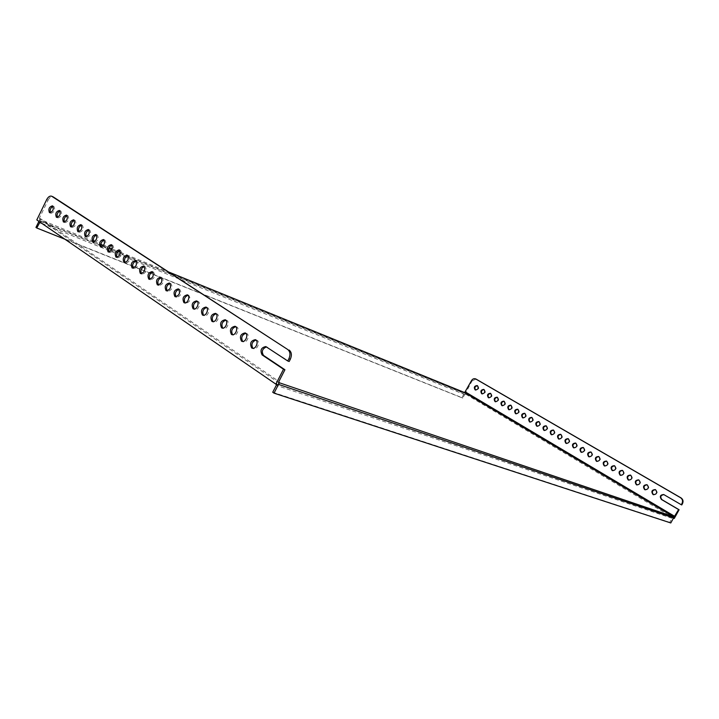 <?xml version="1.0" encoding="UTF-8"?>
<svg xmlns="http://www.w3.org/2000/svg" width="719" height="719" viewBox="0 0 719 719"><rect width="100%" height="100%" fill="white"/><g stroke="black" fill="none" stroke-linecap="round" stroke-linejoin="round"><path stroke-width="0.54" stroke-dasharray="3.6 2.7" d="M655.467 489.684L655.764 489.774C658.137 492.632 657.499 494.321 653.832 494.843L653.616 494.753M255.991 340.051L256.782 340.213C260.655 341.498 257.267 350.36 253.546 348.688L252.917 348.32M647.109 484.795L647.406 484.894C649.742 487.725 649.095 489.405 645.473 489.927L645.249 489.828M245.745 333.292L246.536 333.454C250.338 334.73 246.959 343.502 243.31 341.84L242.68 341.462M638.84 479.968L639.137 480.058C641.438 482.88 640.791 484.552 637.205 485.064L636.98 484.966M235.679 326.669L236.479 326.821C240.209 328.08 236.839 336.762 233.262 335.126L232.632 334.739M630.662 475.187L630.958 475.286C633.223 478.09 632.576 479.744 629.026 480.256L628.792 480.157M225.802 320.153L226.602 320.306C230.26 321.546 226.907 330.147 223.393 328.529L222.764 328.143M622.573 470.469L622.87 470.559C625.099 473.345 624.452 474.998 620.928 475.502L620.704 475.394M216.104 313.763L216.904 313.906C220.49 315.138 217.156 323.658 213.714 322.049L213.076 321.654M614.574 465.795L614.871 465.885C617.064 468.653 616.417 470.289 612.93 470.792L612.696 470.684M206.569 307.48L207.369 307.624C210.901 308.837 207.575 317.277 204.196 315.695L203.567 315.29M606.656 461.167L606.953 461.265C609.119 464.016 608.472 465.642 605.012 466.137L604.778 466.029M197.213 301.315L198.013 301.459C201.473 302.645 198.165 311.003 194.849 309.44L194.22 309.035M598.828 456.592L599.125 456.691C601.255 459.423 600.608 461.041 597.183 461.535L596.95 461.427M188.01 295.248L188.818 295.392C191.092 299.392 190.05 302.025 185.673 303.301L185.044 302.888M591.081 452.071L591.378 452.161C593.481 454.884 592.833 456.493 589.436 456.978L589.203 456.871M178.977 289.299L179.777 289.433C182.006 293.388 180.954 296.003 176.649 297.271L176.02 296.848M583.415 447.586L583.711 447.685C585.787 450.391 585.14 451.99 581.779 452.476L581.536 452.359M170.088 283.439L170.897 283.574C173.063 287.492 172.03 290.081 167.779 291.348L167.159 290.916M575.829 443.165L576.126 443.255C578.175 445.942 577.528 447.533 574.193 448.018L573.951 447.901M161.362 277.687L162.161 277.822C164.283 281.695 163.249 284.257 159.07 285.515L158.441 285.084M568.325 438.779L568.63 438.878C570.634 441.547 569.996 443.12 566.689 443.605L566.446 443.488M152.779 272.034L153.578 272.159C155.655 275.997 154.621 278.541 150.496 279.79L149.876 279.349M560.892 434.438L561.197 434.537C563.184 437.188 562.537 438.761 559.265 439.237L559.014 439.111M144.339 266.47L145.139 266.596C147.161 270.389 146.146 272.914 142.074 274.155L141.454 273.714M553.54 430.142L553.855 430.241C555.805 432.883 555.158 434.438 551.922 434.923L551.671 434.797M136.035 261.006L136.844 261.123C138.821 264.88 137.805 267.378 133.797 268.618L133.177 268.169M546.269 425.9L546.575 425.999C548.507 428.614 547.86 430.169 544.651 430.645L544.4 430.519M127.874 255.622L128.683 255.739C130.606 259.46 129.6 261.941 125.645 263.172L125.034 262.714M539.07 421.694L539.376 421.792C541.281 424.399 540.634 425.936 537.452 426.412L537.201 426.286M119.839 250.338L120.648 250.446C122.536 254.131 121.529 256.584 117.637 257.815L117.017 257.357M531.943 417.532L532.258 417.631C534.127 420.22 533.489 421.747 530.334 422.224L530.074 422.098M111.939 245.134L112.748 245.242C114.591 248.891 113.593 251.317 109.755 252.549L109.135 252.072M524.888 413.407L525.203 413.515C527.054 416.085 526.407 417.604 523.279 418.081L523.028 417.946M104.165 240.011L104.974 240.119C106.78 243.723 105.783 246.141 101.999 247.363L101.388 246.887M517.905 409.336L518.219 409.435C520.044 411.987 519.406 413.506 516.305 413.973L516.044 413.838M96.517 234.969L97.326 235.077C99.087 238.645 98.108 241.045 94.369 242.258L93.758 241.773M510.993 405.291L511.308 405.399C513.105 407.943 512.467 409.444 509.394 409.911L509.142 409.776M88.994 230.017L89.803 230.107C91.529 233.648 90.54 236.021 86.855 237.234L86.253 236.749M504.154 401.301L504.468 401.4C506.239 403.925 505.61 405.426 502.563 405.893L502.302 405.759M81.58 225.128L82.388 225.227C84.078 228.732 83.098 231.087 79.467 232.291L78.865 231.797M497.377 397.346L497.692 397.445C499.444 399.953 498.806 401.445 495.786 401.912L495.526 401.777M74.291 220.329L75.1 220.418C76.744 223.888 75.774 226.224 72.188 227.429L71.585 226.925M490.673 393.428L490.987 393.527C492.713 396.025 492.084 397.499 489.091 397.967L488.83 397.832M67.11 215.601L67.919 215.682C69.527 219.124 68.566 221.443 65.025 222.638L64.422 222.135M278.523 384.386L278.289 382.418L279.152 382.706M279.215 383.047L40.453 219.744L39.356 220.418L464.348 393.185L465.256 392.826M464.663 392.583L464.348 393.185M93.506 241.359L39.878 219.349L39.356 220.418M278.235 384.935L276.078 383.452L673.451 518.156M674.278 518.435L465.175 393.868L36.804 219.915M94.225 241.656L100.885 244.361M103.491 245.431L109.126 247.722M112.155 248.963L118.033 251.353M120.433 252.324L169.253 272.222M471.439 380.711L472.024 380.962L465.175 393.868M35.95 227.429L461.966 397.67L464.195 393.473M39.141 220.868L38.907 221.362M46.663 199.639L48.065 200.233L39.437 217.956L39.878 219.349M477.452 385.708L477.776 385.806C479.456 388.269 478.827 389.743 475.879 390.201L475.619 390.058M663.925 494.618L681.774 504.936M472.024 380.962L476.059 379.093M484.031 389.545L484.345 389.653C486.053 392.125 485.424 393.599 482.449 394.066L482.188 393.922M266.452 346.935L289.173 361.495M39.437 217.956L278.909 381.456M48.065 200.233C49.44 197.671 50.986 196.494 52.703 196.691M53.071 206.353L53.88 206.434C55.426 209.804 54.473 212.087 51.022 213.273L50.429 212.761M60.037 210.937L60.845 211.027C62.427 214.424 61.466 216.725 57.969 217.92L57.376 217.408M39.985 222.108L40.489 221.794M465.481 394.237L464.627 394.578L462.739 398.128L64.944 239.247M461.966 397.67L462.739 398.128M41.909 223.42L464.627 394.578M670.782 522.965L669.749 522.345L671.995 518.273L671.717 517.123M276.078 383.452L276.168 384.243M671.995 518.273L276.294 385.312M272.726 392.241L669.749 522.345M266.237 346.792L267.657 347.322M664.05 494.69L664.554 494.879M653.382 494.681L653.832 494.843M655.252 489.585L655.764 489.774M252.198 348.194L253.546 348.688M255.362 339.674L256.782 340.213M645.015 489.765L645.473 489.927M646.893 484.696L647.406 484.894M241.952 341.345L243.31 341.84M245.116 332.915L246.536 333.454M636.737 484.894L637.205 485.064M638.616 479.87L639.137 480.058M231.904 334.623L233.262 335.126M235.05 326.273L236.479 326.821M628.559 480.085L629.026 480.256M630.437 475.088L630.958 475.286M222.036 328.017L223.393 328.529M225.173 319.757L226.602 320.306M620.461 475.322L620.928 475.502M622.348 470.361L622.87 470.559M212.348 321.537L213.714 322.049M215.475 313.358L216.904 313.906M612.453 470.612L612.93 470.792M614.341 465.678L614.871 465.885M202.83 315.174L204.196 315.695M205.949 307.076L207.369 307.624M604.535 465.957L605.012 466.137M606.423 461.059L606.953 461.265M193.483 308.918L194.849 309.44M196.584 300.901L198.013 301.459M596.698 461.346L597.183 461.535M598.585 456.484L599.125 456.691M184.298 302.78L185.673 303.301M187.389 294.835L188.818 295.392M588.942 456.79L589.436 456.978M590.838 451.954L591.378 452.161M175.274 296.74L176.649 297.271M178.348 288.867L179.777 289.433M581.276 452.278L581.779 452.476M583.172 447.47L583.711 447.685M166.404 290.809L167.779 291.348M169.468 283.007L170.897 283.574M573.69 447.82L574.193 448.018M575.586 443.039L576.126 443.255M157.686 284.976L159.07 285.515M160.741 277.246L162.161 277.822M566.186 443.407L566.689 443.605M568.073 438.653L568.63 438.878M149.121 279.251L150.496 279.79M152.158 271.593L153.578 272.159M558.753 439.039L559.265 439.237M560.649 434.312L561.197 434.537M140.699 273.615L142.074 274.155M143.719 266.021L145.139 266.596M551.401 434.716L551.922 434.923M553.297 430.016L553.855 430.241M132.413 268.07L133.797 268.618M135.424 260.548L136.844 261.123M544.13 430.438L544.651 430.645M546.018 425.765L546.575 425.999M124.27 262.624L125.645 263.172M127.254 255.164L128.683 255.739M536.931 426.205L537.452 426.412M538.819 421.559L539.376 421.792M116.253 257.258L117.637 257.815M119.228 249.87L120.648 250.446M529.804 422.008L530.334 422.224M531.692 417.397L532.258 417.631M108.371 251.992L109.755 252.549M111.328 244.658L112.748 245.242M522.749 417.865L523.279 418.081M524.636 413.281L525.203 413.515M100.624 246.797L101.999 247.363M103.563 239.535L104.974 240.119M515.775 413.758L516.305 413.973M517.653 409.201L518.219 409.435M92.994 241.692L94.369 242.258M95.915 234.484L97.326 235.077M508.863 409.695L509.394 409.911M510.742 405.157L511.308 405.399M85.48 236.668L86.855 237.234M88.392 229.523L89.803 230.107M502.024 405.669L502.563 405.893M503.893 401.157L504.468 401.4M78.092 231.725L79.467 232.291M80.977 224.643L82.388 225.227M495.247 401.687L495.786 401.912M497.117 397.203L497.692 397.445M70.813 226.862L72.188 227.429M73.689 219.825L75.1 220.418M488.507 397.733L489.091 397.967M490.412 393.284L490.987 393.527M63.649 222.063L65.025 222.638M66.508 215.089L67.919 215.682M56.603 217.345L57.969 217.92M59.443 210.433L60.845 211.027M481.874 393.823L482.449 394.066M483.77 389.401L484.345 389.653M265.805 346.567L267.225 347.097M663.709 494.528L664.212 494.717M49.656 212.707L51.022 213.273M52.478 205.841L53.88 206.434M475.295 389.959L475.879 390.201M477.191 385.564L477.776 385.806"/><path stroke-width="1.08" d="M681.998 503.453L681.279 504.747L681.774 504.936L682.493 503.633L681.998 503.453C683.032 501.08 682.556 499.175 680.569 497.728L681.064 497.908C683.05 499.354 683.526 501.269 682.493 503.633M275.853 384.135L283.511 369.242L262.084 354.898C259.892 350.324 261.132 347.547 265.805 346.567L287.753 360.983L288.894 358.754C290.611 354.728 290.233 351.654 287.78 349.542L51.633 196.197C49.845 195.703 48.191 196.853 46.663 199.639L36.804 219.915L275.853 384.135L278.235 384.935L274.02 393.14L670.782 522.965L673.451 518.156L674.278 518.435L679.104 509.744L661.92 499.642C659.943 496.892 660.608 495.211 663.925 494.618M287.753 360.983L289.173 361.495L290.314 359.275L288.894 358.754M652.969 494.492L653.328 494.663C656.798 494.321 657.543 492.686 655.584 489.747L655.252 489.585C651.774 489.9 651.01 491.535 652.969 494.492M653.616 494.753L653.481 494.672C651.522 491.94 652.187 490.277 655.467 489.684M252.917 348.32C250.976 344.464 252.001 341.714 255.991 340.051M251.677 347.933C249.529 343.403 250.76 340.653 255.362 339.674C259.235 340.968 255.838 349.838 252.117 348.167L251.677 347.933M644.61 489.576L644.961 489.738C648.394 489.405 649.149 487.77 647.208 484.858L646.893 484.696C643.442 485.01 642.678 486.637 644.61 489.576M645.249 489.828L645.123 489.765C643.199 487.051 643.856 485.397 647.109 484.795M242.68 341.462C240.811 337.669 241.836 334.946 245.745 333.292M241.458 341.094C239.355 336.618 240.577 333.895 245.116 332.915C248.918 334.191 245.53 342.972 241.881 341.318L241.458 341.094M636.351 484.714L636.683 484.876C640.09 484.534 640.845 482.916 638.93 480.013L638.616 479.87C635.201 480.184 634.446 481.793 636.351 484.714M636.98 484.966L636.863 484.903C634.958 482.215 635.623 480.571 638.84 479.968M232.632 334.739C230.835 330.992 231.851 328.304 235.679 326.669M231.419 334.38C229.37 329.958 230.583 327.253 235.05 326.273C238.78 327.531 235.41 336.231 231.833 334.596L231.419 334.38M628.172 479.906L628.496 480.058C631.884 479.726 632.63 478.117 630.743 475.232L630.437 475.088C627.049 475.403 626.294 477.003 628.172 479.906M628.792 480.157L628.703 480.103C626.815 477.434 627.471 475.798 630.662 475.187M222.764 328.143C221.039 324.44 222.045 321.779 225.802 320.153M221.569 327.783C219.574 323.415 220.769 320.737 225.173 319.757C228.831 320.998 225.478 329.617 221.964 327.999L221.569 327.783M620.093 475.151L620.407 475.304C623.759 474.962 624.505 473.363 622.636 470.505L622.348 470.361C618.987 470.675 618.232 472.266 620.093 475.151M620.704 475.394L620.614 475.349C618.762 472.698 619.41 471.071 622.573 470.469M213.076 321.654C211.413 318.005 212.42 315.371 216.104 313.763M211.898 321.312C209.939 316.989 211.134 314.338 215.475 313.358C219.061 314.58 215.727 323.119 212.276 321.51L211.898 321.312M612.094 470.442L612.399 470.594C615.725 470.262 616.462 468.671 614.628 465.822L614.341 465.678C611.006 466.002 610.26 467.584 612.094 470.442M612.696 470.684L612.624 470.648C610.791 468.015 611.438 466.397 614.574 465.795M203.567 315.29C201.967 311.687 202.965 309.08 206.569 307.48M202.399 314.958C200.484 310.68 201.671 308.056 205.949 307.076C209.472 308.28 206.146 316.728 202.767 315.147L202.399 314.958M604.185 465.795L604.481 465.939C607.78 465.597 608.517 464.016 606.701 461.194L606.423 461.059C603.124 461.373 602.378 462.955 604.185 465.795M604.778 466.029L604.724 465.993C602.908 463.387 603.556 461.778 606.656 461.167M194.22 309.035C192.674 305.476 193.672 302.906 197.213 301.315M193.069 308.712C191.2 304.488 192.368 301.881 196.584 300.901C200.044 302.088 196.736 310.464 193.42 308.9L193.069 308.712M596.357 461.194L596.644 461.328C599.916 460.996 600.653 459.423 598.855 456.61L598.585 456.484C595.314 456.799 594.568 458.363 596.357 461.194M596.95 461.427L596.896 461.4C595.107 458.812 595.745 457.212 598.828 456.592M185.044 302.888C183.552 299.383 184.549 296.83 188.01 295.248M183.893 302.573C182.069 298.394 183.237 295.815 187.389 294.835C190.787 296.003 187.488 304.299 184.235 302.753L183.893 302.573M588.618 456.637L588.897 456.772C592.141 456.439 592.869 454.875 591.099 452.08L590.838 451.954C587.594 452.269 586.857 453.833 588.618 456.637M589.203 456.871L589.158 456.844C587.387 454.282 588.025 452.691 591.081 452.071M176.02 296.848C174.591 293.388 175.571 290.871 178.977 289.299M174.888 296.543C173.099 292.408 174.259 289.847 178.348 288.867C180.577 292.831 179.525 295.446 175.22 296.722L174.888 296.543M580.961 452.134L581.231 452.26C584.448 451.927 585.176 450.373 583.424 447.595L583.172 447.47C579.954 447.793 579.217 449.348 580.961 452.134M581.536 452.359L581.5 452.341C579.757 449.797 580.395 448.216 583.415 447.586M167.159 290.916C165.774 287.501 166.754 285.003 170.088 283.439M166.035 290.62C164.283 286.53 165.433 283.996 169.468 283.007C171.643 286.926 170.601 289.523 166.35 290.791L166.035 290.62M573.385 447.676L573.645 447.802C576.827 447.461 577.555 445.915 575.829 443.165L575.586 443.039C572.396 443.362 571.659 444.908 573.385 447.676M573.951 447.901L573.933 447.883C572.198 445.358 572.836 443.785 575.829 443.165M158.441 285.084C157.119 281.713 158.09 279.242 161.362 277.687M157.335 284.796C155.619 280.752 156.76 278.235 160.741 277.246C162.862 281.129 161.82 283.699 157.641 284.958L157.335 284.796M565.88 443.264L566.141 443.389C569.295 443.048 570.023 441.511 568.316 438.77L568.073 438.653C564.909 438.976 564.181 440.513 565.88 443.264M566.446 443.488L566.437 443.479C564.73 440.972 565.359 439.408 568.325 438.779M149.876 279.349C148.599 276.015 149.57 273.579 152.779 272.034M148.779 279.071C147.098 275.062 148.231 272.573 152.158 271.593C154.226 275.431 153.201 277.974 149.067 279.224L148.779 279.071M558.465 438.896L558.708 439.021C561.845 438.68 562.564 437.152 560.883 434.429L560.649 434.312C557.513 434.636 556.785 436.163 558.465 438.896M559.014 439.111C557.333 436.631 557.953 435.076 560.892 434.438M141.454 273.714C140.223 270.425 141.185 268.007 144.339 266.47M140.367 273.436C138.731 269.481 139.846 267.01 143.719 266.021C145.741 269.823 144.717 272.348 140.645 273.588L140.367 273.436M551.122 434.573L551.365 434.698C554.466 434.357 555.185 432.838 553.522 430.133L553.297 430.016C550.188 430.348 549.46 431.867 551.122 434.573M551.671 434.797C550.008 432.326 550.637 430.78 553.54 430.142M133.177 268.169C131.99 264.925 132.943 262.534 136.035 261.006M132.089 267.908C130.49 263.981 131.604 261.536 135.424 260.548C137.392 264.304 136.376 266.812 132.368 268.052L132.089 267.908M543.852 430.304L544.085 430.42C547.168 430.079 547.887 428.56 546.242 425.882L546.018 425.765C542.935 426.097 542.216 427.607 543.852 430.304M544.4 430.519C542.773 428.066 543.393 426.529 546.269 425.9M125.034 262.714C123.893 259.514 124.836 257.15 127.874 255.622M123.956 262.462C122.392 258.579 123.488 256.153 127.254 255.164C129.186 258.885 128.18 261.365 124.225 262.606L123.956 262.462M536.662 426.07L536.886 426.187C539.942 425.846 540.661 424.336 539.034 421.667L538.819 421.559C535.763 421.891 535.044 423.392 536.662 426.07M537.201 426.286C535.601 423.851 536.221 422.323 539.07 421.694M117.017 257.357C115.921 254.184 116.864 251.848 119.839 250.338M115.957 257.105C114.42 253.268 115.516 250.85 119.228 249.87C121.116 253.555 120.109 256.009 116.208 257.24L115.957 257.105M529.544 421.882L529.768 421.999C532.797 421.649 533.507 420.157 531.898 417.505L531.692 417.397C528.654 417.73 527.944 419.222 529.544 421.882M530.074 422.098C528.51 419.68 529.13 418.161 531.943 417.532M109.135 252.072C108.084 248.954 109.018 246.635 111.939 245.134M108.084 251.839C106.583 248.037 107.661 245.646 111.328 244.658C113.171 248.307 112.173 250.742 108.335 251.974L108.084 251.839M522.497 417.739L522.713 417.847C525.715 417.505 526.425 416.013 524.834 413.38L524.636 413.281C521.626 413.605 520.916 415.097 522.497 417.739M523.028 417.946C521.482 415.546 522.102 414.036 524.888 413.407M101.388 246.887C100.372 243.804 101.298 241.512 104.165 240.011M100.336 246.653C98.863 242.896 99.941 240.523 103.563 239.535C105.36 243.148 104.372 245.565 100.579 246.788L100.336 246.653M515.523 413.641L515.739 413.74C518.714 413.398 519.415 411.915 517.851 409.3L517.653 409.201C514.669 409.533 513.959 411.007 515.523 413.641M516.044 413.838C514.534 411.466 515.155 409.956 517.905 409.336M93.758 241.773C92.787 238.726 93.704 236.461 96.517 234.969M92.715 241.548C91.277 237.827 92.347 235.473 95.915 234.484C97.676 238.061 96.688 240.461 92.949 241.683L92.715 241.548M508.621 409.578L508.827 409.677C511.775 409.336 512.476 407.853 510.93 405.255L510.742 405.157C507.785 405.489 507.075 406.963 508.621 409.578M509.142 409.776C507.65 407.412 508.27 405.92 510.993 405.291M86.253 236.749C85.318 233.738 86.226 231.5 88.994 230.017M85.21 236.533C83.808 232.848 84.86 230.511 88.392 229.523C90.109 233.064 89.129 235.446 85.444 236.659L85.21 236.533M501.781 405.552L501.988 405.66C504.918 405.309 505.61 403.844 504.082 401.256L503.893 401.157C500.963 401.499 500.262 402.964 501.781 405.552M502.302 405.759C500.837 403.413 501.458 401.921 504.154 401.301M78.865 231.797C77.958 228.831 78.865 226.611 81.58 225.128M77.832 231.59C76.457 227.941 77.499 225.631 80.977 224.643C82.667 228.148 81.687 230.502 78.047 231.707L77.832 231.59M495.014 401.57L495.211 401.678C498.114 401.319 498.815 399.863 497.296 397.292L497.117 397.203C494.214 397.544 493.513 399 495.014 401.57M495.526 401.777C494.097 399.44 494.708 397.967 497.377 397.346M71.585 226.925C70.723 223.995 71.621 221.794 74.291 220.329M70.561 226.728C69.213 223.115 70.255 220.814 73.689 219.825C75.333 223.303 74.363 225.64 70.777 226.845L70.561 226.728M488.318 397.634L488.507 397.733C491.392 397.382 492.084 395.926 490.583 393.374L490.412 393.284C487.527 393.626 486.826 395.073 488.318 397.634M488.83 397.832C487.419 395.522 488.03 394.048 490.673 393.428M64.422 222.135C63.596 219.241 64.485 217.057 67.11 215.601M63.407 221.937C62.086 218.36 63.119 216.086 66.508 215.089C68.125 218.531 67.155 220.85 63.614 222.054L63.407 221.937M283.511 369.242L284.931 369.746L278.909 381.456L279.215 383.047L278.523 384.386L673.631 517.833L673.326 516.61L674.062 517.042L673.631 517.833M464.663 392.583L673.326 516.61L279.152 382.706M93.506 241.359L94.225 241.656M100.885 244.361L103.491 245.431M109.126 247.722L112.155 248.963M118.033 251.353L120.433 252.324M169.253 272.222L465.256 392.826M681.279 504.747L663.709 494.528C660.204 494.843 659.44 496.487 661.417 499.462L678.61 509.564L674.062 517.042M464.708 392.502L471.439 380.711C472.536 378.958 473.902 378.338 475.529 378.868L680.569 497.728M64.944 239.247L36.759 227.986L35.95 227.429L38.907 221.362M678.61 509.564L679.104 509.744M475.619 390.058C474.261 387.784 474.873 386.328 477.452 385.708M476.059 379.093L681.064 497.908M482.188 393.922C480.804 391.63 481.415 390.174 484.031 389.545M674.808 516.413L465.445 392.017M477.362 385.645L477.191 385.564C474.351 385.905 473.659 387.343 475.115 389.869L475.295 389.959C478.135 389.608 478.818 388.17 477.362 385.645M483.941 389.491L483.77 389.401C480.903 389.743 480.211 391.19 481.685 393.733L481.874 393.823C484.732 393.473 485.415 392.026 483.941 389.491M49.422 212.581C48.155 209.076 49.18 206.829 52.478 205.841C54.024 209.211 53.071 211.503 49.62 212.689L49.422 212.581M56.361 217.228C55.066 213.687 56.091 211.422 59.443 210.433C61.016 213.84 60.063 216.14 56.567 217.336L56.361 217.228M284.931 369.746L263.514 355.42C261.276 351.555 262.255 348.724 266.452 346.935M52.703 196.691L51.885 196.341M287.78 349.542L53.278 196.943M289.191 350.072C291.644 352.184 292.022 355.249 290.314 359.275M50.429 212.761C49.665 209.939 50.546 207.8 53.071 206.353M57.376 217.408C56.576 214.55 57.466 212.393 60.037 210.937M36.759 227.986L39.985 222.108M39.464 222.432L41.909 223.42M276.168 384.243L276.294 385.312L272.726 392.241L274.02 393.14M476.346 379.237L475.762 378.985M262.084 354.898L263.514 355.42M661.417 499.462L661.92 499.642M476.104 379.12L475.529 378.868M51.633 196.197L53.026 196.799"/></g></svg>
